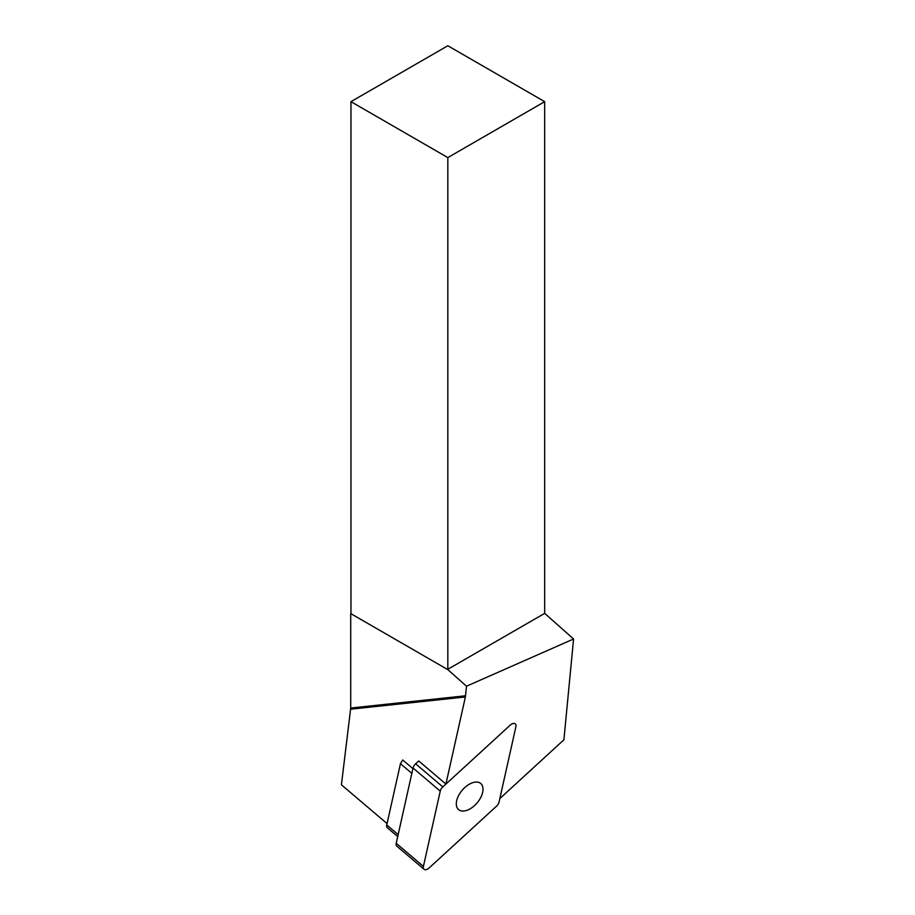 <?xml version="1.0" encoding="UTF-8"?>
<svg xmlns="http://www.w3.org/2000/svg" width="915" height="915" viewBox="0 0 915 915"><rect width="100%" height="100%" fill="white"/><g stroke="black" fill="none" stroke-linecap="round" stroke-linejoin="round"><path stroke-width="1.37" d="M442.826 786.911A5.479 3.134 130.3 0 0 440.241 791.12L423.416 866.413A5.479 3.134 130.3 0 0 424.022 869.25A5.479 3.134 130.3 0 0 429.146 867.946L496.49 806.207A5.479 3.134 130.3 0 0 499.075 801.998L515.9 726.704A5.479 3.134 130.3 0 0 515.294 723.868A5.479 3.134 130.3 0 0 510.181 725.172L442.826 786.911L415.627 763.808L418.715 760.971L445.914 784.075L465.38 696.967L466.501 686.204L447.824 669.643L350.719 613.576L350.719 708.038L341.421 784.818L387.068 823.592M456.345 802.775A17.122 9.779 -49.7 0 1 466.307 786.26A17.122 9.779 -49.7 0 1 480.752 783.503A17.122 9.779 -49.7 0 1 478.511 801.117A17.122 9.779 -49.7 0 1 460.908 810.804A17.122 9.779 -49.7 0 1 458.575 809.603A17.122 9.779 -49.7 0 1 456.345 802.775M424.022 869.25L396.824 846.146A5.479 3.134 -49.7 0 1 396.218 843.298L413.042 768.017A5.479 3.134 -49.7 0 1 415.627 763.808M412.905 768.634L402.726 759.988L400.45 763.693L386.759 824.941A5.479 3.134 130.3 0 0 387.377 827.778L397.716 836.573M400.45 763.693L411.841 773.369M544.677 101.668L447.824 45.75L350.96 101.668L447.824 157.597L544.677 101.668L544.677 613.37L573.579 638.99L563.892 739.823L499.853 798.543L515.9 726.704A5.479 3.134 130.3 0 0 515.294 723.868A5.479 3.134 130.3 0 0 510.181 725.172L445.914 784.075M350.719 613.576L447.824 669.643M350.96 101.668L350.96 613.37M573.579 638.99L466.501 686.204M447.824 157.597L447.824 669.288L544.677 613.37M440.241 791.12L413.042 768.017M396.218 843.298L423.416 866.413M386.759 824.941L398.151 834.617M465.38 696.967L350.639 709.205M465.575 695.789L350.719 708.038"/></g></svg>
